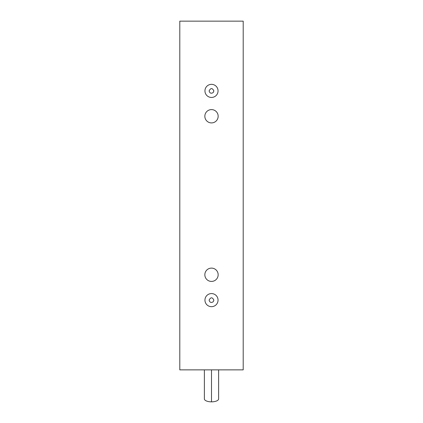 <?xml version="1.0" encoding="UTF-8"?>
<svg xmlns="http://www.w3.org/2000/svg" width="423" height="423" viewBox="0 0 423 423"><rect width="100%" height="100%" fill="white"/><g stroke="black" fill="none" stroke-linecap="round" stroke-linejoin="round"><path stroke-width="0.63" d="M218.157 274.765A6.657 6.657 0 0 1 211.5 281.422A6.657 6.657 0 0 1 204.843 274.765A6.657 6.657 0 0 1 211.5 268.108A6.657 6.657 0 0 1 218.157 274.765M218.157 116.256A6.657 6.657 0 0 1 211.5 122.913A6.657 6.657 0 0 1 204.843 116.256A6.657 6.657 0 0 1 211.5 109.599A6.657 6.657 0 0 1 218.157 116.256M204.949 90.892A6.551 6.551 0 0 1 211.5 84.341A6.551 6.551 0 0 1 218.051 90.892A6.551 6.551 0 0 1 211.5 97.449A6.551 6.551 0 0 1 204.949 90.892M209.121 90.892C210.707 87.825 212.293 87.825 213.879 90.892L213.181 92.574C211.093 93.79 209.739 93.229 209.121 90.892M204.949 300.124A6.551 6.551 0 0 1 211.5 293.573A6.551 6.551 0 0 1 218.051 300.124A6.551 6.551 0 0 1 211.5 306.675A6.551 6.551 0 0 1 204.949 300.124M209.121 300.124C210.707 297.057 212.293 297.057 213.879 300.124L213.181 301.805C211.093 303.021 209.739 302.461 209.121 300.124M243.204 369.866L243.204 21.15L179.796 21.15L179.796 369.866L243.204 369.866M204.372 398.826A7.133 2.94 0 0 0 204.367 398.91A7.133 2.94 0 0 0 211.5 401.85A7.133 2.94 0 0 0 218.633 398.91A7.133 2.94 0 0 0 218.628 398.826M211.5 369.866L211.5 401.85M218.628 398.91L218.628 369.866M204.372 398.91L204.372 369.866"/></g></svg>
